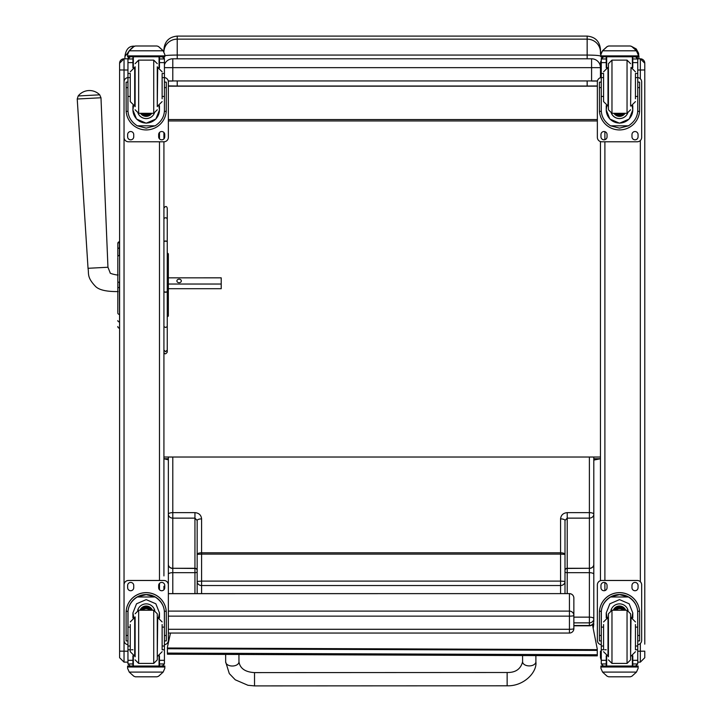 <?xml version="1.0" encoding="UTF-8"?>
<svg xmlns="http://www.w3.org/2000/svg" width="722" height="722" viewBox="0 0 722 722"><rect width="100%" height="100%" fill="white"/><g stroke="black" fill="none" stroke-linecap="round" stroke-linejoin="round"><path stroke-width="1.08" d="M168.352 633.05L569.432 633.05A4.431 4.431 0 0 0 573.864 628.618A4.431 0.668 180 0 1 569.432 629.286L569.432 633.004M168.352 593.674L569.432 593.619L569.432 616.146A4.431 0.668 0 0 0 573.394 615.776A4.431 0.668 0 0 0 573.864 615.478A4.431 4.377 180 0 0 569.432 611.101L168.352 611.101M569.432 593.674A4.431 4.377 0 0 1 573.864 598.051A4.431 4.431 0 0 0 569.432 593.619L168.352 593.619L168.352 564.396A4.431 4.043 -0 0 0 172.793 568.44L172.793 572.672A4.431 1.597 180 0 0 168.352 574.27L168.352 593.619M573.864 628.618L573.864 598.051M600.46 54.34L600.46 49.394C599.666 41.325 595.235 36.894 587.157 36.1L587.157 39.141A13.294 13.005 -0 0 1 600.46 52.146M163.921 457.026L600.46 457.026L600.46 458.741L593.809 460.085M164.815 55.72A13.294 1.029 0 0 1 177.224 55.062L177.224 39.141L587.157 39.141L587.157 55.062C595.235 55.143 599.666 55.495 600.46 56.099M587.157 80.945L587.157 86.017L597.356 85.954M597.356 86.18L168.352 86.18M587.157 86.017L177.224 86.017L177.224 80.945M168.352 85.9L177.224 86.017M168.352 459.851L163.921 458.741L163.921 574.649M163.921 57.543L163.921 56.776L163.921 57.543M177.224 36.1C169.147 36.885 164.715 41.316 163.921 49.394L163.921 51.794A13.294 13.005 180 0 1 177.224 39.141L177.224 36.1L587.157 36.1M600.46 75.332L600.46 67.66A8.863 8.863 0 0 0 591.589 58.798L591.589 58.798A8.863 8.863 180 0 1 600.46 67.66L591.589 67.651L591.589 58.798L172.793 58.798L172.793 67.651L591.589 67.651L591.589 80.945L597.464 80.954M597.356 119.554L168.352 119.554M597.356 120.953L168.352 120.953M164.435 64.682A8.863 8.863 180 0 1 172.793 58.798A8.863 8.863 0 0 0 164.435 64.682M164.435 67.66L172.793 67.651L172.793 80.945L591.589 80.945M172.793 81.063L168.271 81.063M597.437 81.063L591.589 81.063M168.244 80.945L172.793 80.945M170.482 633.05L167.378 647.363L167.414 654.195L167.378 647.363M167.414 654.195L597.293 655.847L597.247 648.979L592.446 624.575M597.293 654.746L167.423 653.085M117.83 253.287L117.83 253.891M117.83 257.655L117.83 312.112M117.83 257.745L117.83 274.947M117.83 291.598L117.83 312.292M117.83 249.307L117.83 256.824A1.597 1.354 180 0 1 119.428 255.48L119.428 247.953A1.597 1.354 180 0 0 117.83 249.307L117.83 243.368A1.597 1.597 180 0 1 119.428 241.78L117.83 243.368A1.597 1.597 180 0 1 119.428 241.78L119.428 255.047M167.251 253.287L167.468 253.287A0.884 0.884 180 0 1 168.352 254.171A0.884 0.884 180 0 0 167.468 253.287L167.468 257.655A0.884 0.749 0 0 1 168.352 258.413L168.352 254.171L167.251 253.287L167.251 208.153C166.611 205.941 165.509 205.941 163.921 208.153M167.468 316.525A0.884 0.884 -0 0 0 168.352 315.64L168.352 315.685A0.884 0.884 0 0 1 167.468 316.579A0.884 0.884 0 0 0 168.352 315.685L167.468 316.525A0.884 0.884 -0 0 0 168.352 315.64A0.884 0.884 180 0 0 167.468 314.756A0.884 0.884 180 0 1 168.352 315.64L168.352 311.363A0.884 0.749 0 0 1 167.468 312.112L167.251 316.525M117.83 326.497A1.597 1.597 -0 0 0 119.428 328.095L118.94 328.059M117.83 326.543A1.597 1.597 -0 0 0 119.428 328.14A1.597 1.597 -0 0 1 117.83 326.543L117.885 326.949M168.352 266.039L168.352 277.844L221.212 277.835L221.212 288.701L168.352 288.701L168.352 303.935M168.352 284.035L221.212 284.035M181.321 280.939A2.22 1.769 180 0 1 179.11 282.708A2.22 1.769 180 0 1 176.89 280.939A2.22 1.769 180 0 1 179.11 279.17A2.22 1.769 180 0 1 181.321 280.939M99.708 94.835L78.184 95.963L77.227 99.013L100.981 97.768L99.708 94.835A14.404 14.404 0 0 0 78.184 95.963M127.956 651.208L119.608 651.154L119.608 657.715L124.04 662.146L124.04 81.956A4.431 4.431 0 0 1 127.956 77.561M127.956 77.534A4.431 4.431 0 0 0 124.04 81.938L124.04 58.798A4.431 4.431 -0 0 0 119.608 63.229L119.608 651.154M119.608 63.229L124.04 58.798L127.965 58.798L124.04 58.798M119.608 656.37L119.608 644.141M163.921 589.757L163.921 586.21M163.921 575.912L163.921 141.783L128.471 141.783A4.431 4.431 0 0 1 124.04 137.351M163.921 138.868L163.921 132.487M127.956 70.025L119.608 69.971L119.608 67.958M119.608 556.193L119.608 573.918M197.16 581.4L197.16 554.397L201.591 554.108L201.591 581.111L197.16 581.4L197.16 593.619L197.16 581.4A4.431 4.133 -0 0 0 201.591 585.533L201.591 593.619M197.16 520.49A4.431 1.597 0 0 1 201.591 518.892L201.591 552.799A4.431 1.597 180 0 0 197.16 554.397L197.16 520.49L194.949 518.134L194.949 512.638C198.974 513.017 201.194 515.102 201.591 518.892M194.949 593.619L194.949 518.134L172.793 518.134L172.793 568.286A4.431 3.89 180 0 1 168.352 564.396L168.352 514.244A4.431 3.89 -0 0 0 172.793 518.134L172.793 512.638L194.949 512.638M197.16 558.702L197.16 570.227A2.22 1.949 180 0 0 194.949 568.286L172.793 568.286L194.949 568.44A2.22 2.022 180 0 1 197.16 570.461M197.16 552.05L197.16 554.397M168.352 564.396L168.352 457.026M565.001 593.619L565.001 520.49L567.221 518.134L589.378 518.134L589.378 568.286A4.431 3.89 -0 0 0 593.809 564.396A4.431 4.043 180 0 1 589.378 568.44L589.378 572.672A4.431 1.597 -0 0 1 593.809 574.27L593.809 514.244A4.431 3.89 180 0 1 589.378 518.134L589.378 512.638L567.221 512.638C563.187 513.017 560.976 515.102 560.57 518.892L560.57 552.799L201.591 552.799L201.591 554.108L560.57 554.108L560.57 581.111L201.591 581.111L201.591 585.533L560.57 585.533L560.57 593.619M573.864 622.86L589.378 622.86A4.431 4.133 -0 0 0 593.809 618.736L593.809 574.27M565.001 581.4A4.431 4.133 180 0 1 560.57 585.533L560.57 581.111L565.001 581.4M565.001 520.49A4.431 1.597 180 0 0 560.57 518.892M565.001 552.05L565.001 554.397L560.57 554.108L560.57 552.799A4.431 1.597 -0 0 1 565.001 554.397M567.221 593.619L567.221 572.672L589.378 572.672L589.378 625.812A4.431 4.431 0 0 0 593.809 621.38L593.809 564.396M593.809 457.026L593.809 526.699M601.273 651.19L600.46 651.154L600.46 657.715L601.273 660.278M600.46 63.229L601.273 60.666A4.431 4.431 -0 0 0 600.46 63.229L600.46 77.705M600.46 141.575L600.46 580.668L600.46 458.741L593.809 458.741M600.46 656.37L600.46 651.154M600.46 70.666L600.46 73.229L600.46 69.971L601.273 69.998M644.773 644.141L644.773 63.554M644.773 63.229L640.342 58.798L637.752 58.798L640.342 58.798A4.431 4.431 180 0 1 644.773 63.229L644.773 63.229A4.431 4.431 180 0 0 640.342 58.798L640.342 78.77M644.773 626.534L644.773 630.153M600.46 457.026L600.46 464.977M600.46 575.461L600.46 580.668L600.46 575.461M644.773 586.968L644.773 585.659M644.773 576.048L644.773 575.461M644.773 85.963L644.773 464.977M644.773 70.666L644.773 69.835M128.263 52.11L127.586 54.556L129.247 50.702L133.787 46.154C128.805 46.109 125.845 49.556 124.924 56.496L131.377 48.401M124.924 56.496L124.924 58.798M639.015 58.798L638.564 53.22L636.235 48.943L631.208 46.226M636.136 50.287L639.015 56.496M225.643 654.421L225.67 661.912A6.651 4.124 -0.2 0 0 225.67 661.912L229.307 673.59L235.264 679.799L247.944 685.277L254.532 685.9L254.532 672.606L254.532 685.9L254.532 672.606L507.142 672.498L507.142 685.792C523.937 686.369 537.24 672.083 535.895 661.893L535.895 661.749A6.651 4.124 179.8 0 1 529.244 665.901A6.651 4.124 179.8 0 1 522.602 661.794L522.575 655.558M163.921 352.165C164.553 354.376 165.654 354.376 167.251 352.165L167.251 208.153M167.251 352.165L167.251 347.86M167.251 350.08L165.591 351.704L163.921 350.08L163.921 326.642L165.591 327.472L167.251 326.642M162.134 96.45L164.435 96.45L164.435 109.997C164.408 116.522 161.304 121.801 155.14 125.827L146.196 128.128L137.252 125.827L155.14 125.827M137.252 125.827C131.088 121.801 127.993 116.522 127.956 109.997L127.956 96.45L130.258 96.45M132.92 105.665L132.92 109.997L136.53 119.04L146.196 123.2L155.862 119.04L159.472 109.997L159.472 105.665M164.39 111.359L166.24 111.359L166.304 82.155L164.526 82.155L166.304 82.164M166.24 111.359A20.099 20.099 0 0 1 146.196 129.933A20.099 20.099 0 0 1 126.151 111.359L128.011 111.359M126.097 82.164L127.866 82.164L126.097 82.155L126.151 111.359M130.177 56.848L127.956 59.096A2.211 2.211 73 0 1 127.956 58.969L128.191 57.977L130.177 56.776L132.92 56.776M159.472 67.76L159.472 58.969L164.435 58.969L162.224 56.776L164.21 57.977L164.435 58.96A2.211 2.211 -73 0 1 164.435 59.096L164.435 96.45M159.472 58.969L159.472 56.776M127.956 58.969L132.92 58.969L132.92 56.848M133.805 46.641L135.375 46L133.805 46.641L129.247 50.802L163.154 50.802L164.815 54.556L164.815 56.776L127.586 56.776L127.586 55.874L164.815 55.874M164.815 54.556L163.154 50.702L158.596 46.578L157.017 46L158.596 46.578M163.154 50.802L158.596 46.641M135.375 45.991L157.017 45.991M132.92 58.969L132.92 67.76M132.92 109.852L133.525 105.881M158.867 105.881L159.472 109.852M159.472 109.807A13.276 13.276 0 0 1 146.196 123.047A13.276 13.276 0 0 1 132.92 109.807M138.082 113.255A8.863 8.863 0 0 0 154.318 113.255A8.863 8.863 0 0 1 138.046 113.255M133.344 56.776L133.344 67.606M159.048 56.776L159.048 67.606M127.586 54.556L127.586 55.874M162.134 77.615L164.435 77.615M127.956 59.096L127.956 77.615L130.258 77.615M127.956 77.615L127.956 96.45M128.263 52.201L129.247 50.802M164.435 77.561A4.431 4.431 0 0 1 168.352 81.956L168.352 137.351A4.431 4.431 0 0 1 163.921 141.783M133.732 134.581L133.732 136.801A3.05 3.05 0 0 1 130.682 139.842A3.05 3.05 0 0 1 127.641 136.801L127.641 134.581A3.05 3.05 0 0 1 130.682 131.53A3.05 3.05 0 0 1 133.732 134.581M164.751 134.581L164.751 136.801A3.05 3.05 0 0 1 161.71 139.842A3.05 3.05 0 0 1 158.66 136.801L158.66 134.581A3.05 3.05 0 0 1 161.71 131.53A3.05 3.05 0 0 1 164.751 134.581M127.659 82.155A3.05 3.05 0 0 1 127.956 81.162M164.435 81.162A3.05 3.05 0 0 1 164.733 82.155M164.435 77.534A4.431 4.431 0 0 1 168.352 81.938L168.352 81.938M133.732 136.774A3.05 3.05 0 0 1 130.682 139.815A3.05 3.05 0 0 1 127.641 136.774M164.751 136.774A3.05 3.05 0 0 1 161.71 139.815A3.05 3.05 0 0 1 158.66 136.774M143.931 113.309A4.188 4.188 180 0 0 148.47 113.309M143.822 113.309A4.188 4.188 180 0 0 148.57 113.309M143.245 113.309A4.531 4.531 180 0 0 149.147 113.309M142.785 113.309A4.846 4.846 180 0 0 149.607 113.309M142.315 113.309A5.189 5.189 180 0 0 150.086 113.309M157.279 106.657L157.279 66.776M135.122 106.657L135.122 66.776M130.258 74.032L130.258 101.603L134.689 106.035L134.689 67.39L130.258 71.83M162.134 98.779L162.134 74.032M127.956 81.396L127.956 92.037M164.435 81.396L164.435 92.037M130.258 627.12L127.956 627.12L127.956 612.951C127.993 606.327 131.088 601.002 137.252 596.986L146.196 594.612L155.14 596.986L137.252 596.986M155.14 596.986C161.304 601.002 164.408 606.327 164.435 612.951L164.435 627.12L162.134 627.12M159.472 617.879L159.472 612.951L155.862 603.8L146.196 599.612L136.53 603.8L132.92 612.951L132.92 617.879M166.304 640.919L164.526 640.919L166.304 640.919L166.304 612.725A20.099 20.099 180 0 0 146.196 592.627A20.099 20.099 180 0 0 126.097 612.725L126.097 640.919L127.866 640.919L126.097 640.919M130.258 646.019L127.956 646.019L128.02 611.263L126.151 611.263L126.097 612.798M126.151 611.263A20.099 20.099 0 0 1 146.196 592.69A20.099 20.099 0 0 1 166.24 611.263L164.372 611.263L164.435 646.019L162.134 646.019M166.304 612.798L166.24 611.263M164.435 646.019L164.435 663.834A2.211 2.211 -65.1 0 1 164.435 663.96L162.224 666.027L159.472 666.027L162.224 666.027M164.435 663.96L159.472 663.96L159.472 666.027M129.247 672.092L133.805 676.216L135.375 676.803L157.017 676.803L158.596 676.216L163.154 672.092L129.247 672.092L127.586 668.319L127.586 666.009L129.942 666.009L127.586 666.009M135.375 676.803L157.017 676.803M128.02 611.263A18.24 18.24 0 0 1 146.196 594.558A18.24 18.24 0 0 1 164.372 611.263M159.472 663.96L159.472 655.784M159.472 612.888L158.578 617.59A13.276 13.276 0 0 0 159.472 612.843M133.814 617.59L132.92 612.888M133.841 617.59A13.276 13.276 0 0 1 132.92 612.843M137.649 610.388A8.863 8.863 0 0 1 154.743 610.388M133.344 655.937L133.344 666.027L159.048 666.027L159.048 655.937M164.815 666.009L162.459 666.009L164.815 666.009L164.815 668.319L163.154 672.092M127.956 646.019L127.956 663.834A2.211 2.211 65.1 0 0 127.956 663.96L130.14 666.027L132.92 666.027L130.177 666.027M132.92 666.027L132.92 655.784M127.956 644.71A4.431 4.431 0 0 1 124.04 640.315L124.04 584.892A4.431 4.431 0 0 1 128.471 580.461L163.921 580.461A4.431 4.431 0 0 1 168.352 584.892L168.352 640.315A4.431 4.431 0 0 1 164.435 644.71M124.04 584.919A4.431 4.431 0 0 1 128.471 580.488L163.921 580.488A4.431 4.431 0 0 1 168.352 584.919L168.352 584.892M158.66 587.69L158.66 585.47A3.05 3.05 0 0 1 161.71 582.428A3.05 3.05 0 0 1 164.751 585.47L164.751 587.69A3.05 3.05 0 0 1 161.71 590.74A3.05 3.05 0 0 1 158.66 587.69M127.641 587.69L127.641 585.47A3.05 3.05 0 0 1 130.682 582.428A3.05 3.05 0 0 1 133.732 585.47L133.732 587.69A3.05 3.05 0 0 1 130.682 590.74A3.05 3.05 0 0 1 127.641 587.69M164.751 587.663A3.05 3.05 0 0 1 161.71 590.713A3.05 3.05 0 0 1 158.66 587.663M133.732 587.663A3.05 3.05 0 0 1 130.682 590.713A3.05 3.05 0 0 1 127.641 587.663M149.481 610.234A4.188 4.188 180 0 0 142.911 610.234M149.914 610.234A4.531 4.531 180 0 0 142.478 610.234M150.284 610.234A4.846 4.846 180 0 0 142.108 610.234M150.699 610.234A5.189 5.189 180 0 0 141.702 610.234M135.122 616.886L135.122 656.767M157.279 616.886L157.279 656.767M153.732 663.419L153.732 610.243L157.279 613.781L157.279 659.872L153.732 663.419L138.66 663.419L135.122 659.872M162.134 649.295L162.134 624.53M130.258 624.53L130.258 651.722L134.689 656.154L134.689 617.509L130.258 621.94M164.435 631.506L164.435 642.147M127.956 642.147L127.956 631.506M635.45 96.45L637.752 96.45L637.752 109.997C637.716 116.522 634.62 121.801 628.456 125.827L619.512 128.128L610.568 125.827L628.456 125.827M610.568 125.827C604.404 121.801 601.309 116.522 601.273 109.997L601.273 96.45L603.574 96.45M606.236 105.665L606.236 109.997L609.846 119.04L619.512 123.2L629.178 119.04L632.788 109.997L632.788 105.665M637.697 111.359L639.557 111.359L639.62 82.155L637.842 82.155L639.62 82.164M639.557 111.359A20.099 20.099 0 0 1 619.512 129.933A20.099 20.099 0 0 1 599.468 111.359L601.327 111.359M599.413 82.164L601.182 82.164L599.413 82.155L599.468 111.359M603.484 56.848L601.273 59.096A2.211 2.211 73 0 1 601.273 58.969L601.507 57.977L603.484 56.776L606.236 56.776M632.788 67.76L632.788 58.969L637.752 58.969L635.541 56.776L637.526 57.977L637.752 58.96A2.211 2.211 -73 0 1 637.752 59.096L637.752 96.45M632.788 58.969L632.788 56.776M601.273 58.969L606.236 58.969L606.236 56.848M601.579 52.11L600.903 54.556L602.563 50.702L607.121 46.578L608.691 45.991L607.121 46.641L602.563 50.802L636.47 50.802L638.131 54.556L638.131 56.776L600.903 56.776L600.903 55.874L638.131 55.874M638.131 54.556L636.47 50.702L631.912 46.578L630.333 46L631.912 46.578M636.47 50.802L631.912 46.641M608.691 45.991L630.333 45.991M606.236 58.969L606.236 67.76M606.236 109.852L606.841 105.881M632.183 105.881L632.788 109.852M632.788 109.807A13.276 13.276 0 0 1 619.512 123.047A13.276 13.276 0 0 1 606.236 109.807M611.399 113.255A8.863 8.863 0 0 0 627.626 113.255A8.863 8.863 0 0 1 611.363 113.255M606.661 56.776L606.661 67.606M632.364 56.776L632.364 67.606M600.903 54.556L600.903 55.874M635.45 77.615L637.752 77.615M601.273 59.096L601.273 77.615L603.574 77.615M601.273 77.615L601.273 96.45M601.579 52.201L602.563 50.802M637.752 77.561A4.431 4.431 0 0 1 641.668 81.956L641.668 137.351A4.431 4.431 0 0 1 637.237 141.783L601.787 141.783A4.431 4.431 0 0 1 597.356 137.351L597.356 81.956A4.431 4.431 0 0 1 601.273 77.561M607.049 134.581L607.049 136.801A3.05 3.05 0 0 1 603.998 139.842A3.05 3.05 0 0 1 600.957 136.801L600.957 134.581A3.05 3.05 0 0 1 603.998 131.53A3.05 3.05 0 0 1 607.049 134.581M638.067 134.581L638.067 136.801A3.05 3.05 0 0 1 635.026 139.842A3.05 3.05 0 0 1 631.976 136.801L631.976 134.581A3.05 3.05 0 0 1 635.026 131.53A3.05 3.05 0 0 1 638.067 134.581M600.975 82.155A3.05 3.05 0 0 1 601.273 81.162M637.752 81.162A3.05 3.05 0 0 1 638.049 82.155M597.356 81.956L597.356 81.938A4.431 4.431 0 0 1 601.273 77.534M637.752 77.534A4.431 4.431 0 0 1 641.668 81.938L641.668 81.938M607.049 136.774A3.05 3.05 0 0 1 603.998 139.815A3.05 3.05 0 0 1 600.957 136.774M638.067 136.774A3.05 3.05 0 0 1 635.026 139.815A3.05 3.05 0 0 1 631.976 136.774M617.247 113.309A4.188 4.188 180 0 0 621.786 113.309M617.139 113.309A4.188 4.188 180 0 0 621.886 113.309M616.561 113.309A4.531 4.531 180 0 0 622.463 113.309M616.101 113.309A4.846 4.846 180 0 0 622.924 113.309M615.631 113.309A5.189 5.189 180 0 0 623.402 113.309M611.976 60.125L611.976 113.309L608.429 109.762L608.429 63.671L611.976 60.125L627.048 60.125L630.595 63.671M603.574 74.032L603.574 101.603L608.005 106.035L608.005 67.39L603.574 71.83M635.45 98.779L635.45 74.032M601.273 81.396L601.273 92.037M637.752 81.396L637.752 92.037M603.574 627.12L601.273 627.12L601.273 612.951C601.309 606.327 604.404 601.002 610.568 596.986L619.512 594.612L628.456 596.986L610.568 596.986M628.456 596.986C634.62 601.002 637.716 606.327 637.752 612.951L637.752 627.12L635.45 627.12M632.788 617.879L632.788 612.951L629.178 603.8L619.512 599.612L609.846 603.8L606.236 612.951L606.236 617.879M639.62 640.919L637.842 640.919L639.62 640.919L639.62 612.725A20.099 20.099 180 0 0 619.512 592.627A20.099 20.099 180 0 0 599.413 612.725L599.413 640.919L601.182 640.919L599.413 640.919M603.574 646.019L601.273 646.019L601.336 611.263L599.468 611.263L599.413 612.798M599.468 611.263A20.099 20.099 0 0 1 619.512 592.69A20.099 20.099 0 0 1 639.557 611.263L637.688 611.263L637.752 646.019L635.45 646.019M639.62 612.798L639.557 611.263M637.752 646.019L637.752 663.834A2.211 2.211 -65.1 0 1 637.752 663.96L635.541 666.027L632.788 666.027L635.541 666.027M637.752 663.96L632.788 663.96L632.788 666.027M602.563 672.092L607.121 676.216L608.691 676.803L630.333 676.803L631.912 676.216L636.47 672.092L602.563 672.092L600.903 668.319L600.903 666.009L603.249 666.009M608.691 676.803L630.333 676.803M601.336 611.263A18.24 18.24 0 0 1 619.512 594.558A18.24 18.24 0 0 1 637.688 611.263M632.788 663.96L632.788 655.784M632.788 612.888L631.894 617.59A13.276 13.276 0 0 0 632.788 612.843M607.13 617.59L606.236 612.888M607.157 617.59A13.276 13.276 0 0 1 606.236 612.843M610.965 610.388A8.863 8.863 0 0 1 628.059 610.388M606.661 655.937L606.661 666.027L632.364 666.027L632.364 655.937M638.131 666.009L635.775 666.009L638.131 666.009L638.131 668.319L636.47 672.092M601.273 646.019L601.273 663.834A2.211 2.211 65.1 0 0 601.273 663.96L603.457 666.027L606.236 666.027L603.484 666.027M606.236 666.027L606.236 655.784M601.273 644.71A4.431 4.431 0 0 1 597.356 640.315L597.356 584.892A4.431 4.431 0 0 1 601.787 580.461L637.237 580.461A4.431 4.431 0 0 1 641.668 584.892L641.668 640.315A4.431 4.431 0 0 1 637.752 644.71M597.356 584.919A4.431 4.431 0 0 1 601.787 580.488L637.237 580.488A4.431 4.431 0 0 1 641.668 584.919L641.668 584.892M631.976 587.69L631.976 585.47A3.05 3.05 0 0 1 635.026 582.428A3.05 3.05 0 0 1 638.067 585.47L638.067 587.69A3.05 3.05 0 0 1 635.026 590.74A3.05 3.05 0 0 1 631.976 587.69M600.957 587.69L600.957 585.47A3.05 3.05 0 0 1 603.998 582.428A3.05 3.05 0 0 1 607.049 585.47L607.049 587.69A3.05 3.05 0 0 1 603.998 590.74A3.05 3.05 0 0 1 600.957 587.69M638.067 587.663A3.05 3.05 0 0 1 635.026 590.713A3.05 3.05 0 0 1 631.976 587.663M607.049 587.663A3.05 3.05 0 0 1 603.998 590.713A3.05 3.05 0 0 1 600.957 587.663M622.797 610.234A4.188 4.188 180 0 0 616.227 610.234M623.23 610.234A4.531 4.531 180 0 0 615.794 610.234M623.6 610.234A4.846 4.846 180 0 0 615.424 610.234M624.016 610.234A5.189 5.189 180 0 0 615.009 610.234M608.429 613.781L608.429 656.767L608.429 613.781L611.976 610.234L611.976 663.419L608.429 659.872M630.595 616.886L630.595 656.767M627.048 663.419L627.048 610.243L630.595 613.781L630.595 659.872L627.048 663.419L611.976 663.419M635.45 649.295L635.45 624.53M603.574 624.53L603.574 649.295M637.752 631.506L637.752 642.147M601.273 642.147L601.273 631.506M168.352 616.146L569.432 616.146L569.432 629.286L168.352 629.286M177.224 58.798L177.224 55.062L587.157 55.062L587.157 58.798M168.352 458.741L163.921 458.741M597.256 649.656L167.378 648.004M597.256 650.396L167.378 648.744M117.83 287.564L119.608 287.591M167.251 257.655L167.468 282.158L168.352 282.158L168.352 311.363M167.251 282.158L167.468 287.564L168.352 287.564M167.468 255.056L167.468 253.332M167.251 265.173L167.468 265.173A0.884 0.749 0 0 1 168.352 265.922L168.352 282.158M167.251 287.564L167.468 304.567A0.884 0.749 -0 0 0 168.352 303.818M167.251 304.567L167.251 312.112M168.352 311.543L168.352 315.685M119.608 328.095L119.428 282.185L117.83 282.185M119.608 282.185L119.608 255.48M117.83 313.023A1.597 1.354 0 0 0 119.428 314.377L119.608 314.377M117.83 320.568A1.597 1.354 0 0 0 119.428 321.922L119.608 321.922M118.173 274.965C117.442 275.371 109.193 273.439 110.177 272.835L107.948 267.248L88.03 268.295C89.068 273.818 86.658 277.031 95.322 286.21C98.761 289.928 106.378 291.715 118.173 291.58M124.04 662.11L127.956 662.146M159.49 132.487L159.49 138.868M159.49 141.783L159.49 580.461M159.49 583.385L159.49 589.757M197.16 571.869A2.22 0.803 180 0 1 194.949 572.672L172.793 572.672L172.793 593.619M168.352 514.244A4.431 1.597 0 0 1 172.793 512.638L172.793 457.026M593.809 621.38A4.431 4.133 180 0 1 589.378 625.514L573.864 625.514M589.378 457.026L589.378 512.638A4.431 1.597 180 0 1 593.809 514.244M573.864 617.139L589.378 617.139A4.431 1.597 -0 0 1 593.809 618.736M565.001 571.869A2.22 0.803 -0 0 0 567.221 572.672L567.221 512.638M565.001 570.227A2.22 1.949 -0 0 1 567.221 568.286L589.378 568.286L567.221 568.44A2.22 2.022 -0 0 0 565.001 570.461M593.222 628.528L593.809 623.691A4.431 4.404 180 0 1 592.816 626.461M604.892 590.578L604.892 582.564M604.892 580.461L604.892 141.783M604.892 139.689L604.892 131.666M637.752 70.025L644.773 69.971M637.752 651.208L640.342 651.208L640.342 662.146L644.773 657.715L644.773 651.154L640.342 651.208L640.342 643.473M640.342 140.519L640.342 581.733M535.895 661.749A6.651 4.124 179.8 0 1 535.895 661.767L535.877 655.612M225.67 661.912A6.651 4.124 -0.2 0 0 232.331 666.018A6.651 4.124 -0.2 0 0 238.964 661.875C240.092 668.5 245.281 672.083 254.532 672.606M163.921 291.363A1.661 0.677 -0 0 0 165.591 292.04A1.661 0.677 -0 0 0 167.251 291.363A1.661 0.875 -0 0 1 165.591 292.239A1.661 0.875 -0 0 1 163.921 291.363M167.251 241.879A1.661 0.713 180 0 0 165.591 241.166A1.661 0.713 180 0 0 163.921 241.879A1.661 0.866 180 0 1 165.591 241.013A1.661 0.866 180 0 1 167.251 241.879M163.921 219.244A1.661 1.444 0 0 1 167.251 219.244M159.472 56.848L162.224 56.848M164.526 87.615L166.304 87.615M126.097 87.615L127.866 87.615M127.586 56.776L164.815 56.776M162.134 73.445L164.435 73.445M127.956 73.445L130.258 73.445M127.956 62.615L132.92 62.615M159.472 62.615L164.435 62.615M142.09 113.309A5.46 5.46 180 0 0 150.311 113.309M140.907 113.309A6.39 6.39 180 0 0 151.485 113.309M140.591 113.309A6.66 6.66 180 0 0 151.8 113.309L150.907 114.419L145.438 116.332L140.591 113.309M135.122 109.762L138.66 113.309L138.66 60.125L135.122 63.671M138.66 113.309L153.732 113.309L153.732 60.125L157.279 63.671M157.279 106.035L157.703 67.39L162.134 71.83M127.866 635.495L126.097 635.495M166.304 635.495L164.526 635.495M164.815 666.09L127.586 666.09M132.92 649.773L131.431 649.773M130.258 649.773L127.956 649.773M164.435 649.773L162.134 649.773M164.435 660.323L159.472 660.323M132.92 660.323L127.956 660.323M132.92 663.96L127.956 663.96M164.815 667.011L127.586 667.011M150.772 610.234A5.189 5.189 180 0 0 141.62 610.234M151.078 610.234A5.46 5.46 180 0 0 141.313 610.234M152.098 610.234A6.39 6.39 180 0 0 140.294 610.234M152.387 610.234A6.66 6.66 180 0 0 140.005 610.234M153.732 610.234L138.66 610.234L138.66 663.419M157.279 656.154L157.703 617.509L162.134 621.94M632.788 56.848L635.541 56.848M637.842 87.615L639.62 87.615M599.413 87.615L601.182 87.615M600.903 56.776L638.131 56.776M635.45 73.445L637.752 73.445M601.273 73.445L603.574 73.445M601.273 62.615L606.236 62.615M632.788 62.615L637.752 62.615M615.406 113.309A5.46 5.46 180 0 0 623.627 113.309M614.223 113.309A6.39 6.39 180 0 0 624.801 113.309M613.908 113.309A6.66 6.66 180 0 0 625.117 113.309L624.223 114.419L618.754 116.332L613.908 113.309M611.976 113.309L627.048 113.309L627.048 60.125M630.595 106.035L631.019 67.39L635.45 71.83M601.182 635.495L599.413 635.495M639.62 635.495L637.842 635.495M603.258 666.009L600.903 666.009M638.131 666.09L600.903 666.09M606.236 649.773L604.747 649.773M603.574 649.773L601.273 649.773M637.752 649.773L635.45 649.773M637.752 660.323L632.788 660.323M606.236 660.323L601.273 660.323M606.236 663.96L601.273 663.96M638.131 667.011L600.903 667.011M624.088 610.234A5.189 5.189 180 0 0 614.936 610.234M624.395 610.234A5.46 5.46 180 0 0 614.63 610.234M625.414 610.234A6.39 6.39 180 0 0 613.61 610.234M625.703 610.234A6.66 6.66 180 0 0 613.321 610.234M611.976 610.234L627.048 610.234M630.595 656.154L631.019 617.509L635.45 621.94M603.574 621.94L608.005 617.509L608.005 656.154L603.574 651.722M591.589 58.798L172.793 58.798M168.352 258.494L168.352 265.922M118.679 327.95L118.065 327.364M107.948 267.248L100.981 97.768M88.03 268.295L77.227 99.013M573.864 625.812L589.378 625.812M637.752 662.146L640.342 662.146M134.707 46.154L133.787 46.154M522.602 661.794C520.688 669.104 515.535 672.669 507.142 672.498M254.532 685.9L507.142 685.792M238.937 654.466L238.964 661.875M138.66 60.125L153.732 60.125M153.732 113.309L157.279 109.762M157.703 106.035L162.134 101.603M138.66 610.234L135.122 613.781M157.703 656.154L162.134 651.722M627.048 113.309L630.595 109.762M631.019 106.035L635.45 101.603M631.019 656.154L635.45 651.722"/></g></svg>
